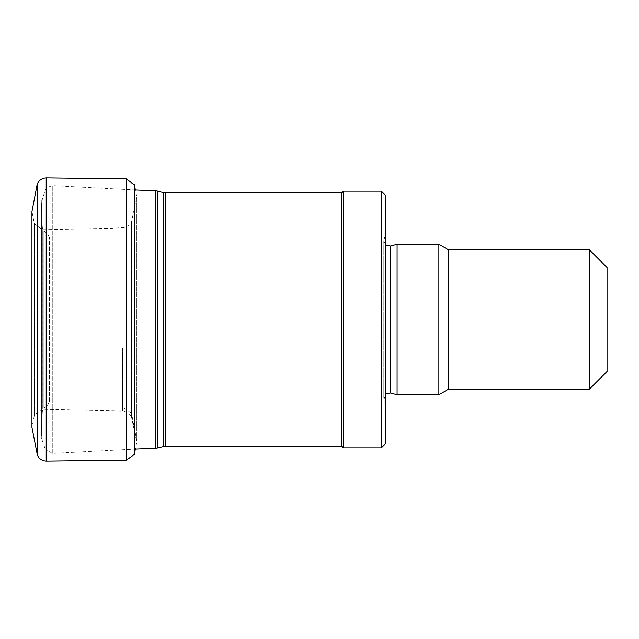 <?xml version="1.0" encoding="UTF-8"?>
<svg xmlns="http://www.w3.org/2000/svg" width="639" height="639" viewBox="0 0 639 639"><rect width="100%" height="100%" fill="white"/><g stroke="black" fill="none" stroke-linecap="round" stroke-linejoin="round"><path stroke-width="0.48" stroke-dasharray="3.19 2.4" d="M134.382 453.131L134.382 336.977M134.246 454.513L134.246 336.785M136.786 440.75L136.786 196.716L136.786 440.75L131.634 413.824L131.634 417.515L131.634 221.485L131.634 413.824M34.49 414.407L34.354 223.666L34.354 414.967M34.354 415.334L31.95 427.427L31.95 211.573L34.354 223.666M448.45 249.793L448.45 389.207M589.35 249.793L589.35 389.207M607.05 267.493L607.05 371.507M49.403 401.524L49.403 237.476L49.403 401.524L47.821 404.918L43.899 408.209L43.899 230.791L43.899 408.209L42.326 411.444L42.326 227.556L42.326 411.444L41.279 435.646L41.279 203.354L41.279 435.646L41.767 439.153L41.767 199.847L41.767 439.153L45.145 448.698L45.145 190.302L45.145 448.698L52.27 453.402L135.388 449.041L136.786 442.284L131.586 417.379L131.586 221.621L131.586 417.379L131.362 222.18L131.362 416.82L129.949 414.559L125.364 411.62L122.536 411.117L122.536 348.071L131.362 347.967M341.506 192.922L341.506 446.078M343.271 191.149L343.271 447.851M381.339 191.149L381.339 447.851M385.764 195.582L385.764 443.418M385.764 406.069L385.764 232.931L385.764 406.069L383.999 399.479L385.764 393.991M397.091 244.266L397.091 394.734M438.873 244.266L438.873 394.734M131.362 413.058L122.536 407.043L122.536 411.117L42.302 409.264L42.302 229.736L42.302 409.264L34.49 414.791M37.102 454.305L37.102 184.695M37.15 454.465L37.15 184.535M37.374 455.08L37.374 183.92M46.2 461.102L46.2 177.898M126.434 460.096L126.434 178.904M122.536 348.071L122.536 407.043M47.821 404.918L47.821 234.082L47.821 404.918M52.27 453.402L52.27 185.598L52.27 453.402M155.565 190.765L155.565 448.235M157.529 191.061L157.529 447.939M163.576 192.682L163.576 446.318M165.405 192.922L165.405 446.078M383.999 399.479L383.999 239.521L383.999 399.479M390.501 246.031L390.501 392.969M134.374 453.978L134.246 454.505M34.354 415.326L34.482 414.791M49.403 237.476L47.821 234.082L43.899 230.791L42.326 227.556L41.263 202.803L45.145 190.302L46.791 187.682L52.27 185.598L135.388 189.959L136.786 196.716L131.634 221.485L129.989 224.393L125.388 227.372L113.99 228.203L42.302 229.736L34.354 223.674M41.263 202.803L41.263 436.197L41.263 202.803M385.764 245.009L383.815 240.895L385.764 232.931M383.815 240.895L383.815 398.105L383.815 240.895"/><path stroke-width="0.96" d="M126.434 178.904L134.382 185.022L134.246 454.513L126.434 460.096L46.2 461.102L46.2 177.898L126.434 178.904L126.434 460.096M37.102 454.305L37.102 184.695L31.95 211.573L31.95 427.427L37.374 455.08L38.707 457.5L40.832 459.497L43.476 460.743L46.2 461.102M134.246 184.487L134.246 453.69M589.35 389.207L589.35 249.793L607.05 267.493L607.05 371.507L589.35 389.207L448.45 389.207L448.45 249.793L438.873 244.266L397.091 244.266L397.091 394.734L390.501 392.969L390.501 246.031L385.764 245.009M134.246 454.505L135.388 449.041L155.565 448.235L155.565 190.765L157.529 191.061L157.529 447.939L155.565 448.235M165.405 446.078L165.405 192.922L341.506 192.922L341.506 446.078L165.405 446.078L157.529 447.939M341.506 446.078L343.271 447.851L343.271 191.149L341.506 192.922M381.339 447.851L381.339 191.149L385.764 195.582L385.764 443.418L381.339 447.851L343.271 447.851M385.764 393.991L390.501 392.969M448.45 389.207L438.873 394.734L397.091 394.734M438.873 394.734L438.873 244.266M37.102 184.695L37.15 454.465M37.15 184.535L37.374 455.08M163.576 446.318L163.576 192.682L157.529 191.061M134.382 185.022L135.388 189.959L155.565 190.765M37.374 183.92L38.707 181.5L40.832 179.503L43.476 178.257L46.2 177.898M589.35 249.793L448.45 249.793M163.576 192.682L165.405 192.922M381.339 191.149L343.271 191.149M390.501 246.031L397.091 244.266"/></g></svg>
